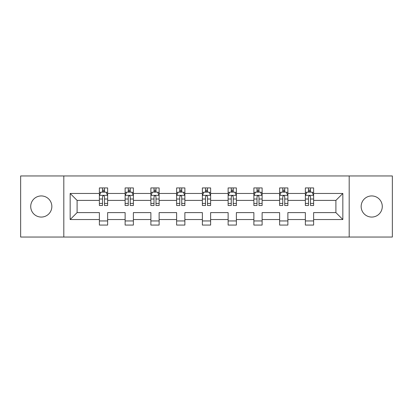 <?xml version="1.0" encoding="UTF-8"?>
<svg xmlns="http://www.w3.org/2000/svg" width="413" height="413" viewBox="0 0 413 413"><rect width="100%" height="100%" fill="white"/><g stroke="black" fill="none" stroke-linecap="round" stroke-linejoin="round"><path stroke-width="0.62" d="M371.721 195.938A10.562 10.562 0 0 0 361.153 206.5A10.562 10.562 0 0 0 371.721 217.062A10.562 10.562 0 0 0 382.283 206.5A10.562 10.562 0 0 0 371.721 195.938M41.279 195.938A10.562 10.562 0 0 0 30.717 206.5A10.562 10.562 0 0 0 41.279 217.062A10.562 10.562 0 0 0 51.847 206.5A10.562 10.562 0 0 0 41.279 195.938M349.186 237.036L392.35 237.036L392.35 175.964L349.186 175.964L349.186 237.036L63.814 237.036L63.814 175.964L20.65 175.964L20.65 237.036L63.814 237.036M313.622 219.54L313.622 212.607L335.903 212.607L342.836 219.54L313.622 219.54L313.622 225.07L305.367 225.07L305.367 219.54L287.871 219.54L287.871 225.07L279.616 225.07L279.616 219.54L262.121 219.54L262.121 225.07L253.871 225.07L253.871 219.54L236.375 219.54L236.375 225.07L228.121 225.07L228.121 219.54L210.625 219.54L210.625 225.07L202.375 225.07L202.375 219.54L184.879 219.54L184.879 225.07L176.625 225.07L176.625 219.54L159.129 219.54L159.129 225.07L150.879 225.07L150.879 219.54L133.384 219.54L133.384 225.07L125.129 225.07L125.129 219.54L107.633 219.54L107.633 225.07L99.378 225.07L99.378 219.54L70.164 219.54L70.164 193.46L99.378 193.46L99.378 187.93L107.633 187.93L107.633 193.46L125.129 193.46L125.129 187.93L133.384 187.93L133.384 193.46L150.879 193.46L150.879 187.93L159.129 187.93L159.129 193.46L176.625 193.46L176.625 187.93L184.879 187.93L184.879 193.46L202.375 193.46L202.375 187.93L210.625 187.93L210.625 193.46L228.121 193.46L228.121 187.93L236.375 187.93L236.375 193.46L253.871 193.46L253.871 187.93L262.121 187.93L262.121 193.46L279.616 193.46L279.616 187.93L287.871 187.93L287.871 193.46L305.367 193.46L305.367 187.93L313.622 187.93L313.622 193.46L342.836 193.46L342.836 219.54M349.186 175.964L63.814 175.964M305.367 193.46L305.367 200.393L287.871 200.393L287.871 193.46M287.871 219.54L287.871 212.607L305.367 212.607L305.367 219.54M279.616 193.46L279.616 200.393L262.121 200.393L262.121 193.46M262.121 219.54L262.121 212.607L279.616 212.607L279.616 219.54M253.871 193.46L253.871 200.393L236.375 200.393L236.375 193.46M236.375 219.54L236.375 212.607L253.871 212.607L253.871 219.54M228.121 193.46L228.121 200.393L210.625 200.393L210.625 193.46M210.625 219.54L210.625 212.607L228.121 212.607L228.121 219.54M202.375 193.46L202.375 200.393L184.879 200.393L184.879 193.46M184.879 219.54L184.879 212.607L202.375 212.607L202.375 219.54M176.625 193.46L176.625 200.393L159.129 200.393L159.129 193.46M159.129 219.54L159.129 212.607L176.625 212.607L176.625 219.54M150.879 193.46L150.879 200.393L133.384 200.393L133.384 193.46M133.384 219.54L133.384 212.607L150.879 212.607L150.879 219.54M125.129 193.46L125.129 200.393L107.633 200.393L107.633 193.46M107.633 219.54L107.633 212.607L125.129 212.607L125.129 219.54M99.378 193.46L99.378 200.393L77.097 200.393L77.097 212.607L99.378 212.607L99.378 219.54M70.164 193.46L77.097 200.393M335.903 212.607L335.903 200.393L313.622 200.393L313.622 193.46M308.501 192.055L310.483 192.055M282.755 192.055L284.738 192.055M257.005 192.055L258.987 192.055M231.259 192.055L233.237 192.055M205.509 192.055L207.491 192.055M179.763 192.055L181.741 192.055M154.013 192.055L155.995 192.055M128.262 192.055L130.245 192.055M102.517 192.055L104.499 192.055M99.378 220.945L107.633 220.945M125.129 220.945L133.384 220.945M150.879 220.945L159.129 220.945M176.625 220.945L184.879 220.945M202.375 220.945L210.625 220.945M228.121 220.945L236.375 220.945M253.871 220.945L262.121 220.945M279.616 220.945L287.871 220.945M305.367 220.945L313.622 220.945M77.097 212.607L70.164 219.54M342.836 193.46L335.903 200.393M104.499 190.078L102.517 190.078M100.932 192.339L99.378 192.339L99.378 187.93L102.517 187.93L102.517 192.138M99.378 203.439L99.378 205.509L102.517 205.509L102.517 203.439L99.378 203.439L99.378 200.393M107.633 200.393L107.633 205.509L104.499 205.509L104.499 196.681C103.839 195.406 103.178 195.406 102.517 196.681L102.517 203.439M106.079 192.339L107.633 192.339L107.633 187.93L104.499 187.93L104.499 192.138M107.633 195.442L105.981 192.138L101.03 192.138L99.378 195.442M130.245 190.078L128.262 190.078M126.683 192.339L125.129 192.339L125.129 187.93L128.262 187.93L128.262 192.138M125.129 203.439L125.129 205.509L128.262 205.509L128.262 203.439L125.129 203.439L125.129 200.393M133.384 200.393L133.384 205.509L130.245 205.509L130.245 196.681C129.584 195.406 128.928 195.406 128.262 196.681L128.262 203.439M131.83 192.339L133.384 192.339L133.384 187.93L130.245 187.93L130.245 192.138M133.384 195.442L131.732 192.138L126.781 192.138L125.129 195.442M155.995 190.078L154.013 190.078M152.428 192.339L150.879 192.339L150.879 187.93L154.013 187.93L154.013 192.138M150.879 203.439L150.879 205.509L154.013 205.509L154.013 203.439L150.879 203.439L150.879 200.393M159.129 200.393L159.129 205.509L155.995 205.509L155.995 196.681C155.334 195.406 154.674 195.406 154.013 196.681L154.013 203.439M157.58 192.339L159.129 192.339L159.129 187.93L155.995 187.93L155.995 192.138M159.129 195.442L157.477 192.138L152.526 192.138L150.879 195.442M181.741 190.078L179.763 190.078M178.179 192.339L176.625 192.339L176.625 187.93L179.763 187.93L179.763 192.138M176.625 203.439L176.625 205.509L179.763 205.509L179.763 203.439L176.625 203.439L176.625 200.393M184.879 200.393L184.879 205.509L181.741 205.509L181.741 196.681C181.085 195.406 180.424 195.406 179.763 196.681L179.763 203.439M183.326 192.339L184.879 192.339L184.879 187.93L181.741 187.93L181.741 192.138M184.879 195.442L183.227 192.138L178.277 192.138L176.625 195.442M207.491 190.078L205.509 190.078M203.924 192.339L202.375 192.339L202.375 187.93L205.509 187.93L205.509 192.138M202.375 203.439L202.375 205.509L205.509 205.509L205.509 203.439L202.375 203.439L202.375 200.393M210.625 200.393L210.625 205.509L207.491 205.509L207.491 196.681C206.83 195.406 206.17 195.406 205.509 196.681L205.509 203.439M209.076 192.339L210.625 192.339L210.625 187.93L207.491 187.93L207.491 192.138M210.625 195.442L208.978 192.138L204.022 192.138L202.375 195.442M233.237 190.078L231.259 190.078M229.674 192.339L228.121 192.339L228.121 187.93L231.259 187.93L231.259 192.138M228.121 203.439L228.121 205.509L231.259 205.509L231.259 203.439L228.121 203.439L228.121 200.393M236.375 200.393L236.375 205.509L233.237 205.509L233.237 196.681C232.581 195.406 231.92 195.406 231.259 196.681L231.259 203.439M234.821 192.339L236.375 192.339L236.375 187.93L233.237 187.93L233.237 192.138M236.375 195.442L234.723 192.138L229.773 192.138L228.121 195.442M258.987 190.078L257.005 190.078M255.42 192.339L253.871 192.339L253.871 187.93L257.005 187.93L257.005 192.138M253.871 203.439L253.871 205.509L257.005 205.509L257.005 203.439L253.871 203.439L253.871 200.393M262.121 200.393L262.121 205.509L258.987 205.509L258.987 196.681C258.326 195.406 257.666 195.406 257.005 196.681L257.005 203.439M260.572 192.339L262.121 192.339L262.121 187.93L258.987 187.93L258.987 192.138M262.121 195.442L260.474 192.138L255.523 192.138L253.871 195.442M284.738 190.078L282.755 190.078M281.17 192.339L279.616 192.339L279.616 187.93L282.755 187.93L282.755 192.138M279.616 203.439L279.616 205.509L282.755 205.509L282.755 203.439L279.616 203.439L279.616 200.393M287.871 200.393L287.871 205.509L284.738 205.509L284.738 196.681C284.077 195.406 283.416 195.406 282.755 196.681L282.755 203.439M286.317 192.339L287.871 192.339L287.871 187.93L284.738 187.93L284.738 192.138M287.871 195.442L286.219 192.138L281.268 192.138L279.616 195.442M310.483 190.078L308.501 190.078M306.921 192.339L305.367 192.339L305.367 187.93L308.501 187.93L308.501 192.138M305.367 203.439L305.367 205.509L308.501 205.509L308.501 203.439L305.367 203.439L305.367 200.393M313.622 200.393L313.622 205.509L310.483 205.509L310.483 196.681C309.822 195.406 309.161 195.406 308.501 196.681L308.501 203.439M312.068 192.339L313.622 192.339L313.622 187.93L310.483 187.93L310.483 192.138M313.622 195.442L311.97 192.138L307.019 192.138L305.367 195.442M107.592 195.359L99.419 195.359M107.633 203.439L104.499 203.439M102.517 199.014L99.378 199.014M107.633 199.014L104.499 199.014M104.499 191.126L102.517 191.126M133.342 195.359L125.17 195.359M133.384 203.439L130.245 203.439M128.262 199.014L125.129 199.014M133.384 199.014L130.245 199.014M130.245 191.126L128.262 191.126M159.088 195.359L150.921 195.359M159.129 203.439L155.995 203.439M154.013 199.014L150.879 199.014M159.129 199.014L155.995 199.014M155.995 191.126L154.013 191.126M184.838 195.359L176.666 195.359M184.879 203.439L181.741 203.439M179.763 199.014L176.625 199.014M184.879 199.014L181.741 199.014M181.741 191.126L179.763 191.126M210.584 195.359L202.416 195.359M210.625 203.439L207.491 203.439M205.509 199.014L202.375 199.014M210.625 199.014L207.491 199.014M207.491 191.126L205.509 191.126M236.334 195.359L228.162 195.359M236.375 203.439L233.237 203.439M231.259 199.014L228.121 199.014M236.375 199.014L233.237 199.014M233.237 191.126L231.259 191.126M262.079 195.359L253.912 195.359M262.121 203.439L258.987 203.439M257.005 199.014L253.871 199.014M262.121 199.014L258.987 199.014M258.987 191.126L257.005 191.126M287.83 195.359L279.658 195.359M287.871 203.439L284.738 203.439M282.755 199.014L279.616 199.014M287.871 199.014L284.738 199.014M284.738 191.126L282.755 191.126M313.581 195.359L305.408 195.359M313.622 203.439L310.483 203.439M308.501 199.014L305.367 199.014M313.622 199.014L310.483 199.014M310.483 191.126L308.501 191.126"/></g></svg>
